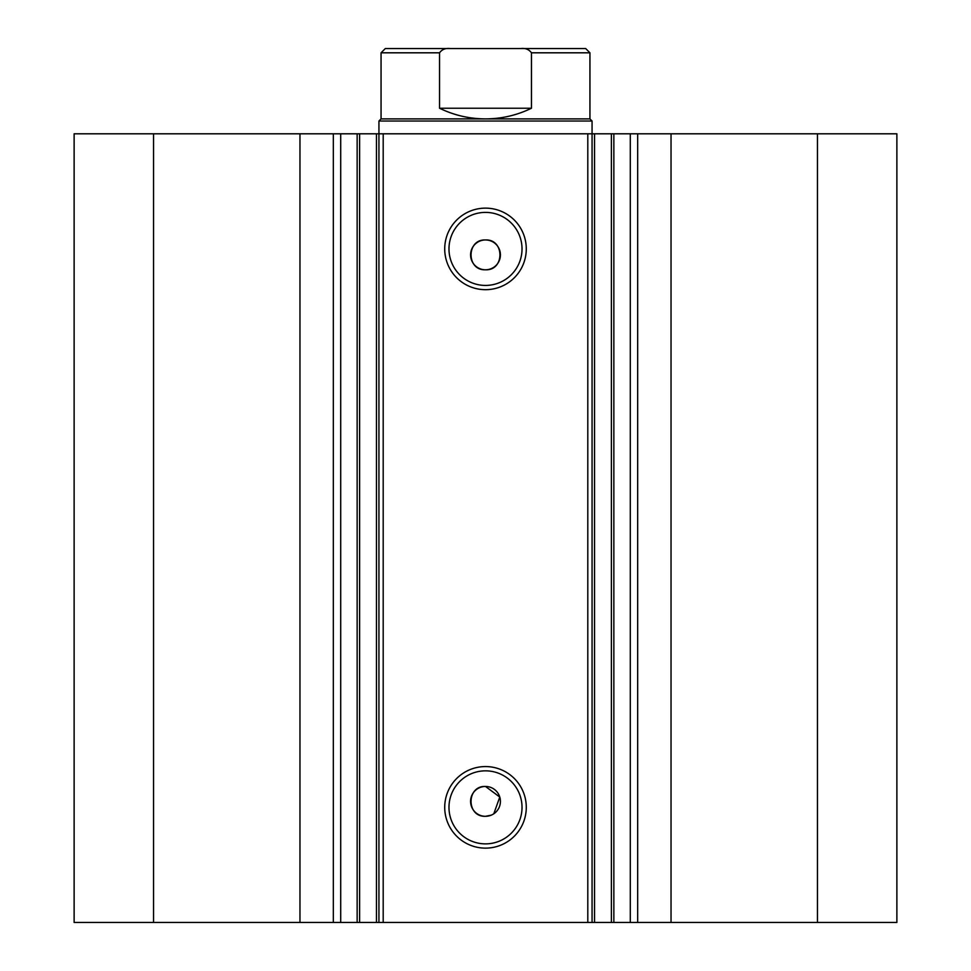 <?xml version="1.0" encoding="UTF-8"?>
<svg xmlns="http://www.w3.org/2000/svg" width="971" height="971" viewBox="0 0 971 971"><rect width="100%" height="100%" fill="white"/><g stroke="black" fill="none" stroke-linecap="round" stroke-linejoin="round"><path stroke-width="1.46" d="M587.807 922.45L587.807 133.804L613.854 133.804L613.854 922.45L376.469 922.45L376.469 133.804L359.61 133.804L359.61 922.45L376.469 922.45M613.854 133.804L630.288 133.804L630.288 922.45L613.854 922.45M359.61 133.804L299.966 133.804L299.966 922.45L359.61 922.45M485.5 289.686A40.782 40.782 0 0 1 444.718 248.904A40.782 40.782 0 0 1 485.5 208.134A40.782 40.782 0 0 1 526.282 248.904A40.782 40.782 0 0 1 485.5 289.686M485.5 212.394A36.522 36.522 0 0 0 448.978 248.904A36.522 36.522 0 0 0 485.5 285.425A36.522 36.522 0 0 0 522.022 248.904A36.522 36.522 0 0 0 485.5 212.394M485.5 848.132A40.782 40.782 0 0 1 444.718 807.35A40.782 40.782 0 0 1 485.5 766.568A40.782 40.782 0 0 1 526.282 807.35A40.782 40.782 0 0 1 485.5 848.132M485.5 770.84A36.522 36.522 0 0 0 448.978 807.35A36.522 36.522 0 0 0 485.5 843.872A36.522 36.522 0 0 0 522.022 807.35A36.522 36.522 0 0 0 485.5 770.84M493.79 813.795L499.774 797.057L485.5 786.461A14.917 14.917 0 0 0 470.583 801.378A14.917 14.917 0 0 0 485.5 816.308L491.217 815.167M485.5 786.461C466.286 785.539 466.214 817.206 485.5 816.308A14.917 14.917 0 0 0 500.417 801.378A14.917 14.917 0 0 0 485.5 786.461M485.5 239.958A14.917 14.917 0 0 0 470.583 254.875A14.917 14.917 0 0 0 485.5 269.792C504.738 270.715 504.75 239.036 485.5 239.958C466.286 239.024 466.214 270.703 485.5 269.792A14.917 14.917 0 0 0 500.417 254.875A14.917 14.917 0 0 0 485.5 239.958M299.966 922.45L74.124 922.45L74.124 133.804L299.966 133.804M630.288 133.804L896.876 133.804L896.876 922.45L630.288 922.45M376.469 133.804L383.193 133.804L383.193 922.45M587.807 133.804L383.193 133.804M153.552 922.45L153.552 133.804M817.448 133.804L817.448 922.45M531.465 108.23L439.535 108.23C454.052 115.282 469.369 118.838 485.5 118.887L589.943 118.887L589.943 52.81L531.465 52.81L531.465 108.23C516.948 115.282 501.631 118.838 485.5 118.887L381.057 118.887L378.933 121.023L592.067 121.023L592.067 922.45M378.933 922.45L378.933 121.023M340.712 133.804L340.712 922.45M439.535 108.23L439.535 52.81L381.057 52.81L385.317 48.55L450.277 48.55C445.58 47.992 441.999 49.412 439.535 52.81M531.465 52.81C529.001 49.412 525.42 47.98 520.723 48.55L450.277 48.55M520.723 48.55L585.683 48.55L589.943 52.81M671.034 133.804L671.034 922.45M333.332 133.804L333.332 922.45M611.39 922.45L611.39 133.804M594.531 133.804L594.531 922.45M637.668 133.804L637.668 922.45M357.146 133.804L357.146 922.45M589.943 118.887L592.067 121.023M381.057 118.887L381.057 52.81"/></g></svg>
